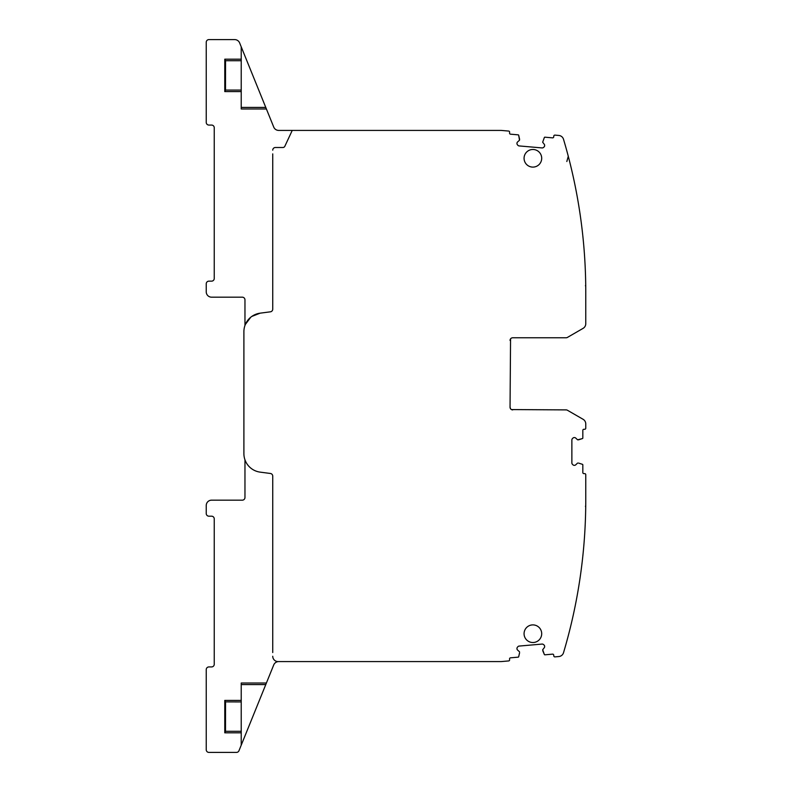 <?xml version="1.0" encoding="UTF-8"?>
<svg xmlns="http://www.w3.org/2000/svg" width="792" height="792" viewBox="0 0 792 792"><rect width="100%" height="100%" fill="white"/><g stroke="black" fill="none" stroke-linecap="round" stroke-linejoin="round"><path stroke-width="1.19" d="M272.735 153.886L272.735 309.167A2.673 2.673 0 0 1 270.418 311.82L260.152 313.167L251.826 316.424M241.223 684.575L265.775 684.575L238.966 750.737A2.673 2.673 0 0 1 236.481 752.4L208.91 752.4A2.673 2.673 0 0 1 206.237 749.727L206.237 669.606A2.673 2.673 0 0 1 208.91 666.933L211.573 666.933A2.673 2.673 0 0 0 214.246 664.26L214.246 518.859A2.673 2.673 0 0 0 211.573 516.186L208.91 516.186A2.673 2.673 0 0 1 206.237 513.523L206.237 505.504A5.346 5.346 0 0 1 211.573 500.168L242.293 500.168A2.673 2.673 0 0 0 244.966 497.495L244.966 459.815A18.691 18.691 0 0 0 260.152 472.131L270.418 473.477A2.673 2.673 0 0 1 272.735 476.131L272.735 652.539M492.05 661.587L500.91 661.587A5.346 5.346 0 0 0 501.376 661.567L508.652 660.934A1.069 1.069 0 0 0 509.622 659.776L509.553 658.974A1.069 1.069 0 0 1 510.523 657.825L518.206 657.152A0.535 0.535 0 0 0 518.681 656.736L519.592 652.697M542.768 650.747L544.351 654.489L542.668 649.757L544.223 647.777A1.871 1.871 0 0 0 544.649 646.421L544.639 646.232A1.871 1.871 0 0 0 543.975 644.965L543.421 644.5A1.871 1.871 0 0 0 542.065 644.074L519.126 646.074A1.871 1.871 0 0 0 517.859 646.737L517.394 647.282A1.871 1.871 0 0 0 516.968 648.648L516.978 648.836A1.871 1.871 0 0 0 517.641 650.103L519.512 651.786M544.351 654.489A0.535 0.535 0 0 0 544.886 654.816L552.568 654.143A1.069 1.069 0 0 1 553.727 655.113L553.796 655.915A1.069 1.069 0 0 0 554.954 656.885L558.855 656.538A5.346 5.346 0 0 0 563.508 652.747A534.174 534.174 0 0 0 585.763 500.168L585.763 474.685A1.069 1.069 0 0 0 584.694 473.616L583.892 473.616A1.069 1.069 0 0 1 582.823 472.547L582.823 464.845A0.535 0.535 0 0 0 582.457 464.33L578.507 463.063M577.596 463.063L575.764 464.785A1.871 1.871 0 0 1 574.438 465.34L574.249 465.34A1.871 1.871 0 0 1 572.933 464.785L572.428 464.28A1.871 1.871 0 0 1 571.873 462.964L571.873 439.936A1.871 1.871 0 0 1 572.428 438.61L572.933 438.105A1.871 1.871 0 0 1 574.249 437.56L574.438 437.56A1.871 1.871 0 0 1 575.764 438.105L577.596 439.827L582.457 438.56A0.535 0.535 0 0 0 582.823 438.055L582.823 430.343A1.069 1.069 0 0 1 583.892 429.284L584.694 429.284A1.069 1.069 0 0 0 585.763 428.215L585.763 423.928A5.346 5.346 0 0 0 583.09 419.295L567.418 410.246A2.673 2.673 0 0 0 566.082 409.89L511.454 409.573M567.418 337.422L583.09 328.363L567.418 337.422A2.673 2.673 0 0 1 566.082 337.778L512.721 337.778A2.673 2.673 0 0 0 510.048 340.441L510.523 338.917M583.09 328.363A5.346 5.346 0 0 0 585.763 323.74L585.763 291.832A534.174 534.174 0 0 0 563.508 139.253A5.346 5.346 0 0 0 558.855 135.462L554.954 135.115A1.069 1.069 0 0 0 553.796 136.085L553.727 136.887A1.069 1.069 0 0 1 552.568 137.857L544.886 137.184A0.535 0.535 0 0 0 544.351 137.511L542.668 142.243L544.223 144.223A1.871 1.871 0 0 1 544.649 145.579L544.639 145.768A1.871 1.871 0 0 1 543.975 147.035L543.421 147.5A1.871 1.871 0 0 1 542.065 147.926L519.126 145.926A1.871 1.871 0 0 1 517.859 145.263L517.394 144.718A1.871 1.871 0 0 1 516.968 143.352L516.978 143.164A1.871 1.871 0 0 1 517.641 141.897L519.512 140.214L518.681 135.264A0.535 0.535 0 0 0 518.206 134.848L510.523 134.175A1.069 1.069 0 0 1 509.553 133.026L509.622 132.224A1.069 1.069 0 0 0 508.652 131.066L501.376 130.433A5.346 5.346 0 0 0 500.91 130.413L492.05 130.413M568.28 156.301L566.824 161.499M500.91 130.413L278.685 130.413A5.346 5.346 0 0 1 273.735 127.076L266.399 108.979L241.223 108.979L241.223 91.605L224.78 91.605L224.78 59.172L225.542 60.707L225.502 90.07L225.542 60.707L241.223 60.707L241.223 59.172L224.78 59.172M241.223 745.153L241.223 732.828L224.78 732.828L224.78 700.395L241.223 700.395L241.223 683.021L266.399 683.021L273.735 664.924A5.346 5.346 0 0 1 278.685 661.587L500.91 661.587M272.735 656.251A5.346 5.346 0 0 0 278.081 661.587A5.346 5.346 0 0 1 272.735 656.251M250.747 317.236L245.352 324.463M272.735 309.167A2.673 2.673 0 0 1 270.418 311.82L260.152 313.167A18.691 18.691 0 0 0 244.966 325.472L244.966 299.851A2.673 2.673 0 0 0 242.293 297.178L211.573 297.178A5.346 5.346 0 0 1 206.237 291.832L206.237 283.823A2.673 2.673 0 0 1 208.91 281.15L211.573 281.15A2.673 2.673 0 0 0 214.246 278.477L214.246 127.74A2.673 2.673 0 0 0 211.573 125.067L208.91 125.067A2.673 2.673 0 0 1 206.237 122.394L206.237 42.273A2.673 2.673 0 0 1 208.91 39.6L234.689 39.6A5.346 5.346 0 0 1 239.639 42.936L241.223 46.847L241.223 59.172M275.408 147.5A2.673 2.673 0 0 0 272.735 150.173A2.673 2.673 0 0 1 275.408 147.5L282.902 147.5A2.138 2.138 0 0 0 284.843 146.273L292.238 130.413L284.843 146.273A2.138 2.138 0 0 1 282.902 147.5L275.408 147.5M511.483 409.593L512.721 409.89A2.673 2.673 0 0 1 510.048 407.217L510.523 408.741M265.775 684.575L266.399 683.021M241.223 107.425L265.775 107.425L241.223 46.847M265.775 107.425L266.399 108.979M241.223 700.395L241.223 701.93L225.522 701.88L225.502 731.293L224.78 732.828M241.223 732.828L241.223 701.93M241.223 731.293L225.502 731.293L225.542 701.93M224.78 700.395L225.522 701.88M241.223 91.605L241.223 60.707M225.522 90.12L224.78 91.605M585.456 285.556L585.743 286.605M585.456 506.444L585.743 505.395M472.804 661.587L464.676 661.587M463.587 661.587L460.835 661.587M491.02 661.587L488.209 661.587M486.991 661.587L479.021 661.587M501.376 661.567L508.652 660.934M510.523 657.825L518.206 657.152M518.681 656.736L519.592 652.776M519.126 646.074A1.871 1.871 0 0 0 517.859 646.737M554.954 656.885L558.855 656.538M585.763 500.168L585.763 474.685M582.823 472.547L582.823 464.845M577.596 439.827L578.507 439.827M578.596 439.817L582.457 438.56M585.763 428.215L585.763 423.928M583.09 419.295L567.418 410.246M585.763 323.74L585.763 291.832M558.855 135.462L554.954 135.115M552.568 137.857L544.886 137.184M519.512 140.214L519.592 139.303M519.592 139.224L518.681 135.264M508.652 131.066L501.376 130.433M491.02 130.413L488.209 130.413M486.991 130.413L479.021 130.413M472.804 130.413L464.676 130.413M463.587 130.413L460.835 130.413M260.152 313.167A18.691 18.691 0 0 0 243.896 331.709L243.896 453.588A18.691 18.691 0 0 0 260.152 472.131L270.418 473.477A2.673 2.673 0 0 1 272.735 476.131M510.553 408.781L510.048 407.217L510.553 338.887M532.877 642.52A8.811 8.811 0 0 0 541.698 633.709A8.811 8.811 0 0 0 532.877 624.898A8.811 8.811 0 0 0 524.066 633.709A8.811 8.811 0 0 0 532.877 642.52M532.877 167.102A8.811 8.811 0 0 0 541.698 158.291A8.811 8.811 0 0 0 532.877 149.48A8.811 8.811 0 0 0 524.066 158.291A8.811 8.811 0 0 0 532.877 167.102M241.223 90.07L225.542 90.07"/></g></svg>
